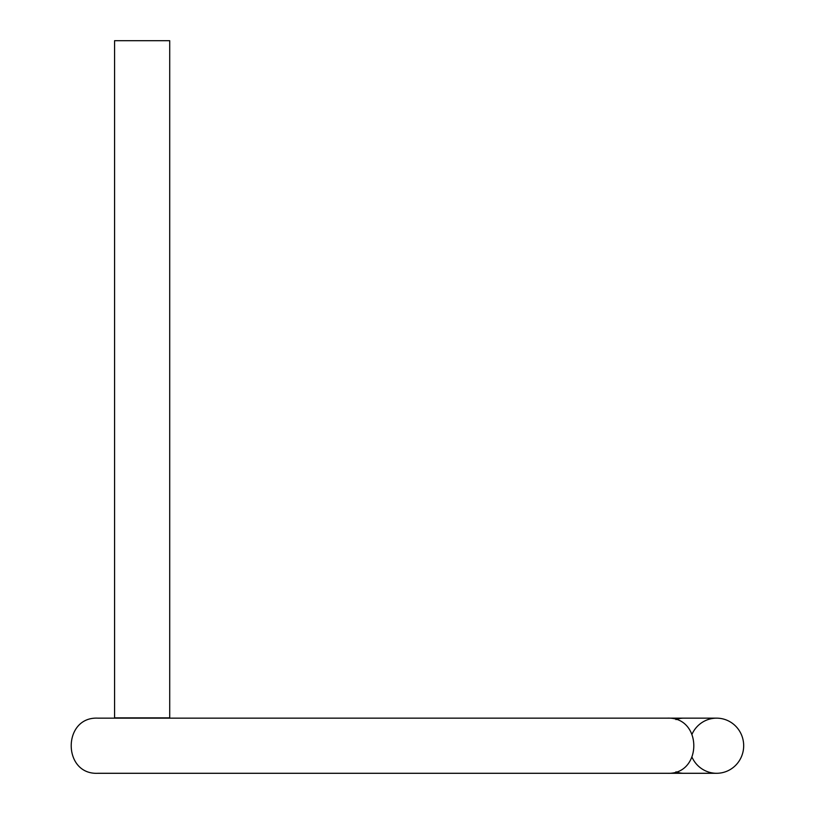 <?xml version="1.0" encoding="UTF-8"?>
<svg xmlns="http://www.w3.org/2000/svg" width="814" height="814" viewBox="0 0 814 814"><rect width="100%" height="100%" fill="white"/><g stroke="black" fill="none" stroke-linecap="round" stroke-linejoin="round"><path stroke-width="1.22" d="M692.104 734.035A27.574 27.066 -90 0 1 716.615 718.152A27.574 27.066 -90 0 1 743.681 745.726A27.574 27.066 -90 0 1 716.615 773.29A27.574 27.066 -90 0 1 692.104 757.407M169.719 717.856L169.719 40.7L114.57 40.7L114.57 717.856L169.719 717.856M675.966 719.607A27.574 24.41 -90 0 1 683.78 718.152L97.894 718.152C62.322 716.442 62.322 774.999 97.894 773.29L667.124 773.29C702.696 774.999 702.696 716.442 667.124 718.152L634.442 718.152M716.615 773.29L683.78 773.29A27.574 24.41 -90 0 1 675.966 771.835M716.615 718.152L683.78 718.152M683.78 773.29L631.247 773.29M634.442 773.29L667.124 773.29M128.378 773.29L97.894 773.29M128.531 773.3L129.202 773.29"/></g></svg>
